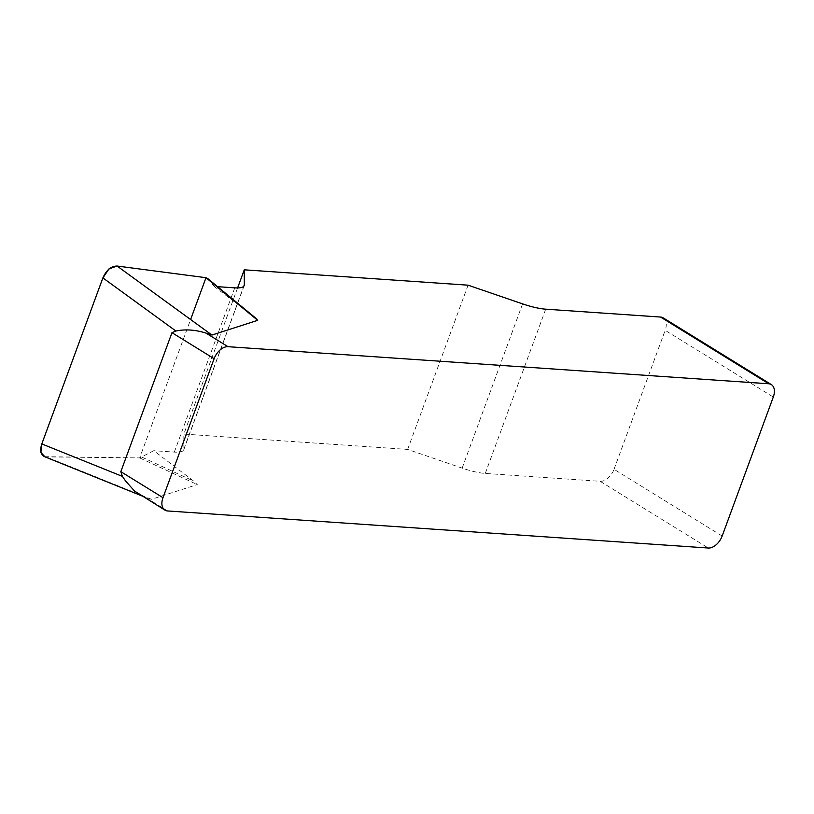 <?xml version="1.0" encoding="UTF-8"?>
<svg xmlns="http://www.w3.org/2000/svg" width="814" height="814" viewBox="0 0 814 814"><rect width="100%" height="100%" fill="white"/><g stroke="black" fill="none" stroke-linecap="round" stroke-linejoin="round"><path stroke-width="0.61" stroke-dasharray="4.07 3.05" d="M167.572 510.948L145.543 497.354L151.516 499.297L197.263 484.574L193.62 481.074L153.785 450.702L139.682 457.916L44.536 456.685M722.16 536.019L614.041 469.302A13.879 8.618 -58.3 0 1 600.152 481.308L485.266 473.433A34.697 8.445 -159.8 0 1 462.159 468.121L407.641 449.42L183.832 434.076L183.883 449.043A34.697 8.445 -159.8 0 1 183.761 449.806A34.697 8.445 -159.8 0 1 174.338 452.106L153.785 450.702M207.417 278.296L214.214 286.447L217.572 286.67M214.214 286.447L255.301 317.796M145.543 497.354L138.695 493.915M237.596 287.942L183.832 434.076M407.641 449.42L468.081 285.175M614.041 469.302L665.18 330.321L773.3 397.039M663.227 317.877A13.879 8.618 -58.3 0 1 665.18 330.321M142.104 457.224L193.62 481.074M139.682 457.916L197.263 484.574M207.794 278.673L254.049 316.829M45.055 456.898L139.682 457.916L190.608 319.526M600.152 481.308L708.282 548.026M522.588 303.876L462.159 468.121M485.266 473.433L545.706 309.178M183.883 449.043L243.793 286.223M234.768 287.851L174.338 452.106M151.516 499.297L46.785 457.112M244.19 285.551L183.761 449.806M141.88 495.899L146.551 497.781"/><path stroke-width="1.22" d="M217.572 286.67L234.768 287.851A34.697 8.445 20.2 0 0 244.19 285.551A34.697 8.445 20.2 0 0 244.322 284.788L244.261 269.821L468.081 285.175L522.588 303.876A34.697 8.445 20.2 0 0 545.706 309.178L660.581 317.053A13.879 8.618 -58.3 0 1 663.227 317.877L771.346 384.595A13.879 8.618 121.7 0 1 773.3 397.039L722.16 536.019A13.879 8.618 121.7 0 1 708.282 548.026L167.572 510.948A13.879 8.618 121.7 0 1 164.937 510.124L134.575 491.076L125.58 480.993L122.405 476.394L120.828 471.672L171.968 332.682L175.895 331.023C185.358 329.049 195.38 329.741 205.983 333.099L211.945 335.053L257.692 320.329L255.301 317.796M771.346 384.595A13.879 8.618 121.7 0 0 768.711 383.77L228.001 346.693A13.879 8.618 121.7 0 0 214.123 358.699L171.968 332.682M120.828 471.672L162.983 497.68L214.123 358.699M162.983 497.68A13.879 8.618 121.7 0 0 164.937 510.124M244.261 269.821L237.596 287.942M44.536 456.685C40.669 454.619 39.754 450.366 41.799 443.925L102.89 277.9C106.39 270.075 111.121 266.117 117.084 266.036L205.993 277.696L207.794 278.673M207.407 278.296L255.067 317.592M205.993 277.696L257.692 320.329M190.608 319.526L205.993 277.696L117.135 266.036L108.995 268.874L102.849 278.001L41.84 443.834L40.873 452.503L45.055 456.898M205.983 333.099L228.001 346.693M768.711 383.77L660.581 317.053M243.793 286.223L244.322 284.788M117.084 266.036L211.945 335.053M175.895 331.023L102.89 277.9M41.799 443.925L122.405 476.394M44.811 456.796L141.88 495.899"/></g></svg>
